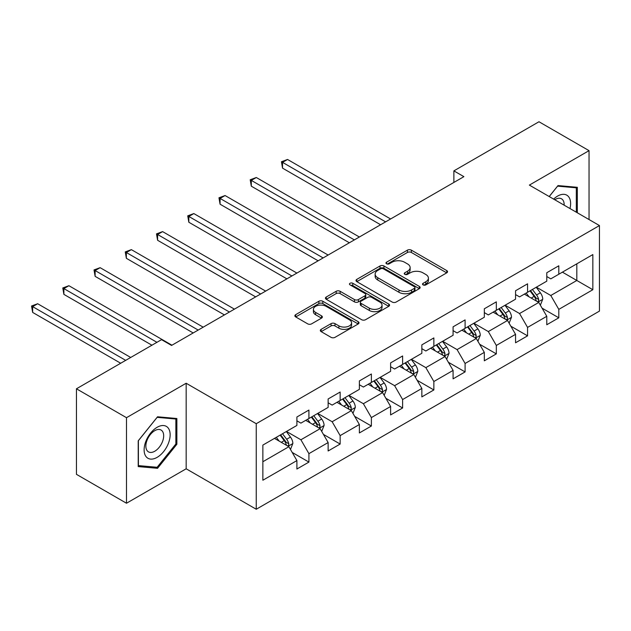 <?xml version="1.0" encoding="UTF-8"?>
<svg xmlns="http://www.w3.org/2000/svg" width="631" height="631" viewBox="0 0 631 631"><rect width="100%" height="100%" fill="white"/><g stroke="black" fill="none" stroke-linecap="round" stroke-linejoin="round"><path stroke-width="0.95" d="M423.101 284.896A1.948 1.12 0 0 0 425.854 284.896L446.732 272.844A2.776 1.601 0 0 0 447.553 271.709A2.776 1.601 0 0 0 446.732 270.573L411.357 250.144A2.776 1.601 0 0 0 407.429 250.144L386.543 262.204A1.948 1.12 0 0 0 385.975 263.001A1.948 1.12 0 0 0 386.543 263.79A1.948 1.12 0 0 0 389.295 263.79L392.001 262.236A8.897 5.135 0 0 1 404.574 262.236L407.523 263.932A8.897 5.135 0 0 1 410.134 267.568A8.897 5.135 0 0 1 407.523 271.196L404.826 272.758A1.948 1.12 0 0 0 404.25 273.554A1.948 1.12 0 0 0 404.826 274.343A1.948 1.12 0 0 0 407.571 274.343L410.276 272.781A8.897 5.135 0 0 1 422.857 272.781L425.807 274.485A8.897 5.135 0 0 1 428.41 278.121A8.897 5.135 0 0 1 425.807 281.749L423.101 283.311A1.948 1.12 0 0 0 422.533 284.1A1.948 1.12 0 0 0 423.101 284.896L423.101 283.311M321.147 329.35A2.776 1.601 0 0 0 320.335 330.486A2.776 1.601 0 0 0 321.147 331.622L331.07 337.348A2.776 1.601 0 0 0 334.998 337.348L358.195 323.963A2.776 1.601 0 0 0 359.007 322.827A2.776 1.601 0 0 0 358.195 321.692L322.82 301.263A2.776 1.601 0 0 0 318.884 301.263L295.694 314.656A2.776 1.601 0 0 0 294.882 315.792A2.776 1.601 0 0 0 295.694 316.928L307.683 323.845A2.776 1.601 0 0 0 311.611 323.845L321.542 318.119A2.776 1.601 0 0 0 322.354 316.983A2.776 1.601 0 0 0 321.542 315.847L315.595 312.416A7.438 4.291 0 0 1 313.418 309.379A7.438 4.291 0 0 1 318.008 305.412A7.438 4.291 0 0 1 326.109 306.343L349.4 319.791A7.438 4.291 0 0 1 351.577 322.827A7.438 4.291 0 0 1 346.987 326.795A7.438 4.291 0 0 1 338.886 325.864L334.998 323.624A2.776 1.601 0 0 0 331.07 323.624L321.147 329.35L321.147 331.622M186.169 383.246L126.5 417.69L76.446 388.791L76.446 474.338L126.5 503.238L186.169 468.794L256.249 509.249L256.249 423.701L186.169 383.246L186.169 468.794M589.038 219.549L589.038 150.651L529.37 185.096L599.45 225.559L256.249 423.701M589.038 150.651L538.977 121.751L453.878 170.883L453.878 182.438M76.446 388.791L161.544 339.659L171.553 345.441L463.895 176.656L453.878 170.883M392.198 302.06A2.776 1.601 0 0 0 396.126 302.06L419.315 288.675A2.776 1.601 0 0 0 420.136 287.539A2.776 1.601 0 0 0 419.315 286.403L383.94 265.974A2.776 1.601 0 0 0 380.012 265.974L356.815 279.367A2.776 1.601 0 0 0 356.002 280.503A2.776 1.601 0 0 0 356.815 281.639L392.198 302.06M350.812 285.322A1.948 1.12 0 0 1 352.792 285.591L352.792 283.28L388.759 304.047A2.776 1.601 0 0 1 389.572 305.183A2.776 1.601 0 0 1 388.759 306.319L365.562 319.704A2.776 1.601 0 0 1 361.634 319.704L326.259 299.283L326.259 297.012A2.776 1.601 0 0 0 325.438 298.147A2.776 1.601 0 0 0 326.259 299.283M326.259 297.012L336.181 291.277A2.776 1.601 0 0 1 340.109 291.277L354.456 299.567A2.776 1.601 0 0 0 358.392 299.567L364.97 295.765A2.776 1.601 0 0 0 365.791 294.63A2.776 1.601 0 0 0 364.97 293.494L350.039 284.873A1.948 1.12 0 0 1 349.464 284.076A1.948 1.12 0 0 1 350.67 283.035A1.948 1.12 0 0 1 352.792 283.28M256.249 509.249L599.45 311.107L599.45 225.559M292.192 452.435L308.914 462.089L308.914 453.65L328.136 442.552L328.136 450.984L340.148 444.05L340.148 435.611L359.37 424.513L359.37 432.953L371.383 426.02L371.383 417.58L390.605 406.482L390.605 414.922L402.617 407.981L402.617 399.541L421.847 388.444L421.847 396.883L433.86 389.95L433.86 381.51L453.082 370.413L453.082 378.852L465.094 371.911L465.094 363.472L484.316 352.374L484.316 360.814L496.329 353.881L496.329 345.441L515.551 334.343L515.551 342.783L527.563 335.85L527.563 327.41L546.785 316.312L546.785 324.752L558.806 317.811L558.806 309.371L592.84 289.724L592.84 254.577L576.821 263.829L576.821 280.472L592.84 289.724M308.914 462.089L296.901 469.022L296.901 460.583L262.859 480.238L262.859 445.092L296.901 425.436L296.901 416.996L308.914 410.063L308.914 418.503L328.136 407.405L328.136 398.966L340.148 392.032L340.148 400.472L359.37 389.366L359.37 380.935L371.383 373.994L371.383 382.433L390.605 371.336L390.605 362.896L402.617 355.963L402.617 364.402L421.847 353.305L421.847 344.865L433.86 337.924L433.86 346.364L453.082 335.266L453.082 326.826L465.094 319.893L465.094 328.333L484.316 317.235L484.316 308.796L496.329 301.855L496.329 310.294L515.551 299.197L515.551 290.757L527.563 283.824L527.563 292.263L546.785 281.166L546.785 272.726L558.806 265.793L558.806 274.233L592.84 254.577M305.712 420.349L320.122 428.678L300.9 439.775L286.49 431.446M296.901 420.814L300.9 423.125L308.914 418.503M300.9 439.775L308.914 453.65M320.122 428.678L328.136 442.552M336.946 402.318L351.364 410.639L332.143 421.737L317.724 413.415M328.136 402.783L332.143 405.094L340.148 400.472M332.143 421.737L340.148 435.611M351.364 410.639L359.37 424.513M368.181 384.287L382.599 392.608L363.377 403.706L348.959 395.385M359.37 384.744L363.377 387.055L371.383 382.433M363.377 403.706L371.383 417.58M382.599 392.608L390.605 406.482M399.415 366.248L413.833 374.569L394.612 385.675L380.193 377.346M390.605 366.714L394.612 369.025L402.617 364.402M394.612 385.675L402.617 399.541M413.833 374.569L421.847 388.444M430.65 348.217L445.068 356.539L425.846 367.636L411.428 359.315M421.847 348.675L425.846 350.994L433.86 346.364M425.846 367.636L433.86 381.51M445.068 356.539L453.082 370.413M461.892 330.179L476.31 338.508L457.081 349.606L442.67 341.276M453.082 330.644L457.081 332.955L465.094 328.333M457.081 349.606L465.094 363.472M476.31 338.508L484.316 352.374M493.127 312.148L507.545 320.469L488.323 331.567L473.905 323.246M484.316 312.613L488.323 314.924L496.329 310.294M488.323 331.567L496.329 345.441M507.545 320.469L515.551 334.343M524.361 294.117L538.779 302.438L519.558 313.536L505.139 305.215M515.551 294.574L519.558 296.885L527.563 292.263M519.558 313.536L527.563 327.41M538.779 302.438L546.785 316.312M562.41 272.15L576.821 280.472L550.792 295.497L536.374 287.176M546.785 276.544L550.792 278.855L558.806 274.233M550.792 295.497L558.806 309.371M126.5 417.69L126.5 503.238M262.859 461.742L288.888 446.709L274.469 438.387M288.888 446.709L296.901 460.583M542.084 308.157L558.806 317.811M510.85 326.195L527.563 335.85M479.607 344.226L496.329 353.881M448.373 362.265L465.094 371.911M417.138 380.296L433.86 389.95M385.904 398.327L402.617 407.981M354.669 416.365L371.383 426.02M323.427 434.396L340.148 444.05M577.326 212.789L577.326 187.304L558.001 185.577L549.191 196.541M138.213 466.585L157.537 468.312L176.861 444.271L176.861 418.511L157.537 416.783L138.213 440.824L138.213 466.585M175.86 443.696L176.861 444.271M155.494 467.129L157.537 468.312M423.882 285.173L425.807 284.06A8.897 5.135 0 0 0 428.41 280.432L428.41 278.121M410.134 267.568L410.134 269.879A8.897 5.135 0 0 1 407.523 273.507L405.599 274.619M446.701 272.86L411.357 252.463A2.776 1.601 0 0 0 407.429 252.463L387.324 264.066M419.315 286.403L419.315 288.675L383.94 268.285A2.776 1.601 0 0 0 380.012 268.285L356.854 281.655M414.401 288.328A1.948 1.12 0 0 0 414.977 287.539A1.948 1.12 0 0 0 414.401 286.742L383.348 268.814A1.948 1.12 0 0 0 380.596 268.814L377.748 270.462A8.897 5.135 0 0 0 375.145 274.091A8.897 5.135 0 0 0 377.748 277.719L398.973 289.976A8.897 5.135 0 0 0 411.554 289.976L414.401 288.328L414.401 290.646A1.948 1.12 0 0 0 414.977 289.85L414.977 287.539M375.145 274.091L375.145 276.402A8.897 5.135 0 0 0 377.748 280.03L377.748 277.719M414.401 290.646L411.554 292.287A8.897 5.135 0 0 1 398.973 292.287L377.748 280.03M326.29 299.299L336.181 293.596L336.181 291.277M365.791 294.63L365.791 296.941A2.776 1.601 0 0 1 364.97 298.077L358.392 301.878A2.776 1.601 0 0 1 354.456 301.878L340.109 293.596A2.776 1.601 0 0 0 336.181 293.596M352.792 285.591L388.72 306.335M369.348 308.157A7.438 4.291 0 0 0 377.448 309.087A7.438 4.291 0 0 0 382.039 305.128A7.438 4.291 0 0 0 379.862 302.091L371.659 297.351A2.776 1.601 0 0 0 367.723 297.351L361.145 301.153A2.776 1.601 0 0 0 360.325 302.288A2.776 1.601 0 0 0 361.145 303.424L369.348 308.157L369.348 310.476A7.438 4.291 0 0 0 377.448 311.406A7.438 4.291 0 0 0 382.039 307.439L382.039 305.128M360.325 302.288L360.325 304.599A2.776 1.601 0 0 0 361.145 305.735L361.145 303.424M369.348 310.476L361.145 305.735M351.577 322.827L351.577 325.139A7.438 4.291 0 0 1 346.987 329.106A7.438 4.291 0 0 1 338.886 328.175L334.998 325.935A2.776 1.601 0 0 0 331.07 325.935L321.179 331.638M313.418 309.379L313.418 311.69A7.438 4.291 0 0 0 315.595 314.727L315.595 312.416M321.502 318.142L315.595 314.727M358.156 323.979L322.82 303.582A2.776 1.601 0 0 0 318.884 303.582L295.734 316.943M540.365 305.175L542.747 299.173A7.501 4.33 -120 0 0 540.349 292.784L536.216 287.271M529.015 296.799L526.207 293.052M390.605 218.973L287.547 159.469L282.538 162.364L282.538 168.138L380.596 224.754M537.62 301.768L538.527 300.806L538.693 299.496A7.501 4.33 -120 0 0 536.547 294.985L532.414 289.463M530.529 290.552L535.12 296.673A3.825 2.208 60 0 1 535.814 297.832L538.693 299.496M530.008 290.852L534.141 296.373A7.501 4.33 60 0 1 536.287 300.884M282.538 168.138L281.442 161.725L385.604 221.86M281.442 161.725L287.547 159.469M575.086 187.107L576.324 187.817L576.324 212.205M549.23 196.564L557.599 186.145L576.324 187.817M569.99 208.553A18.409 10.624 120 0 0 566.804 195.168A18.409 10.624 120 0 0 553.624 199.104M564.13 205.17A12.604 7.272 120 0 0 561.535 198.828A12.604 7.272 120 0 0 554.744 199.751M157.135 457.349A18.409 10.624 120 0 0 170.149 434.806A18.409 10.624 120 0 0 157.135 427.29A18.409 10.624 120 0 0 144.12 449.832A18.409 10.624 120 0 0 157.135 457.349M154.769 451.236A12.604 7.272 120 0 0 162.995 440.13A12.604 7.272 120 0 0 161.063 430.034A12.604 7.272 120 0 0 154.769 430.657A12.604 7.272 120 0 0 146.534 441.763A12.604 7.272 120 0 0 148.466 451.859A12.604 7.272 120 0 0 154.769 451.236M138.418 440.643L157.135 417.351L175.86 419.023L175.86 443.987L157.135 467.279L138.418 465.607L138.378 440.619M174.613 418.314L175.86 419.023M509.122 323.214L511.504 317.212A7.501 4.33 -120 0 0 509.114 310.823L504.981 305.301M497.772 314.83L494.964 311.083M359.37 237.004L256.312 177.508L251.304 180.395L251.304 186.177L349.361 242.785M506.385 319.799L507.292 318.836L507.458 317.527A7.501 4.33 -120 0 0 505.305 313.015L501.172 307.502M499.295 308.583L503.877 314.703A3.825 2.208 60 0 1 504.571 315.871L507.458 317.527M498.774 308.89L502.907 314.404A7.501 4.33 60 0 1 505.052 318.915M251.304 186.177L250.207 179.756L354.362 239.898M250.207 179.756L256.312 177.508M477.888 341.245L480.27 335.242A7.501 4.33 -120 0 0 477.872 328.854L473.747 323.34M466.538 332.868L463.73 329.122M328.136 255.042L225.078 195.539L220.069 198.426L220.069 204.207L318.119 260.816M475.143 337.837L476.058 336.875L476.216 335.566A7.501 4.33 -120 0 0 474.07 331.054L469.937 325.533M468.06 326.621L472.643 332.742A3.825 2.208 60 0 1 473.337 333.902L476.216 335.566M467.539 326.921L471.672 332.442A7.501 4.33 60 0 1 473.818 336.954M220.069 204.207L218.965 197.795L323.127 257.929M218.965 197.795L225.078 195.539M446.653 359.276L449.035 353.281A7.501 4.33 -120 0 0 446.638 346.892L442.505 341.371M435.303 350.899L432.495 347.153M296.901 273.073L193.835 213.57L188.835 216.465L188.835 222.246L286.884 278.855M443.908 355.868L444.816 354.906L444.981 353.597A7.501 4.33 -120 0 0 442.836 349.085L438.703 343.572M436.826 344.652L441.408 350.773A3.825 2.208 60 0 1 442.102 351.932L444.981 353.597M436.297 344.952L440.43 350.473A7.501 4.33 60 0 1 442.583 354.985M188.835 222.246L187.73 215.826L291.893 275.96M187.73 215.826L193.835 213.57M415.419 377.314L417.801 371.312A7.501 4.33 -120 0 0 415.403 364.923L411.27 359.41M404.069 368.938L401.261 365.183M265.659 291.104L162.601 231.609L157.6 234.495L157.6 240.277L255.65 296.885M412.674 373.899L413.581 372.945L413.747 371.635A7.501 4.33 -120 0 0 411.601 367.116L407.468 361.602M405.583 362.691L410.174 368.812A3.825 2.208 60 0 1 410.868 369.971L413.747 371.635M405.063 362.991L409.196 368.504A7.501 4.33 60 0 1 411.341 373.024M157.6 240.277L156.496 233.864L260.658 293.999M156.496 233.864L162.601 231.609M384.176 395.345L386.558 389.351A7.501 4.33 -120 0 0 384.169 382.954L380.036 377.441M372.826 386.969L370.026 383.222M234.424 309.143L131.366 249.639L126.358 252.534L126.358 258.308L224.415 314.924M381.44 391.938L382.347 390.975L382.512 389.666A7.501 4.33 -120 0 0 380.359 385.155L376.234 379.633M374.349 380.722L378.931 386.842A3.825 2.208 60 0 1 379.633 388.002L382.512 389.666M373.828 381.021L377.961 386.543A7.501 4.33 60 0 1 380.107 391.054M126.358 258.308L125.261 251.895L229.416 312.029M125.261 251.895L131.366 249.639M352.942 413.384L355.324 407.381A7.501 4.33 -120 0 0 352.934 400.993L348.801 395.471M341.592 404.999L338.784 401.253M203.19 327.173L100.132 267.678L95.123 270.565L95.123 276.346L193.181 332.955M350.197 409.969L351.112 409.014L351.278 407.705A7.501 4.33 -120 0 0 349.124 403.185L344.991 397.672M343.114 398.753L347.697 404.873A3.825 2.208 60 0 1 348.391 406.041L351.278 407.705M342.594 399.06L346.727 404.574A7.501 4.33 60 0 1 348.872 409.085M95.123 276.346L94.019 269.926L198.181 330.068M94.019 269.926L100.132 267.678M321.707 431.415L324.089 425.412A7.501 4.33 -120 0 0 321.692 419.023L317.559 413.51M310.357 423.038L307.549 419.292M171.955 345.212L68.897 285.709L63.889 288.596L63.889 294.377L151.929 345.212M318.963 428.007L319.878 427.045L320.035 425.736A7.501 4.33 -120 0 0 317.89 421.224L313.757 415.703M311.88 416.791L316.462 422.912A3.825 2.208 60 0 1 317.156 424.071L320.035 425.736M311.351 417.091L315.484 422.612A7.501 4.33 60 0 1 317.638 427.124M63.889 294.377L62.784 287.965L156.938 342.317M62.784 287.965L68.897 285.709M290.473 449.453L292.855 443.451A7.501 4.33 -120 0 0 290.457 437.062L286.324 431.541M279.123 441.069L276.315 437.322M130.704 357.461L37.655 303.74L32.654 306.634L32.654 312.416L120.695 363.243M287.728 446.038L288.635 445.076L288.801 443.767A7.501 4.33 -120 0 0 286.655 439.255L282.522 433.742M280.637 434.822L285.228 440.943A3.825 2.208 60 0 1 285.922 442.102L288.801 443.767M280.117 435.13L284.25 440.643A7.501 4.33 60 0 1 286.395 445.155M32.654 312.416L31.55 305.996L125.695 360.356M31.55 305.996L37.655 303.74M425.807 284.06L425.807 281.749M404.826 274.343L404.826 272.758M407.523 273.507L407.523 271.196M386.543 263.79L386.543 262.204M407.429 252.463L407.429 250.144M411.357 252.463L411.357 250.144M446.732 272.844L446.732 270.573M356.815 281.639L356.815 279.367M380.012 268.285L380.012 265.974M383.94 268.285L383.94 265.974M398.973 292.287L398.973 289.976M411.554 292.287L411.554 289.976M340.109 293.596L340.109 291.277M354.456 301.878L354.456 299.567M358.392 301.878L358.392 299.567M364.97 298.077L364.97 295.765M388.759 306.319L388.759 304.047M331.07 325.935L331.07 323.624M334.998 325.935L334.998 323.624M338.886 328.175L338.886 325.864M321.542 318.119L321.542 315.847M295.694 316.928L295.694 314.656M318.884 303.582L318.884 301.263M322.82 303.582L322.82 301.263M358.195 323.963L358.195 321.692M538.038 302.012L542.692 299.323M536.547 294.985L540.349 292.784M531.207 298.069L534.141 296.373M506.803 320.043L511.457 317.354M505.305 313.015L509.114 310.823M499.973 316.099L502.907 314.404M475.569 338.074L480.223 335.392M474.07 331.054L477.872 328.854M468.73 334.13L471.672 332.442M444.327 356.113L448.988 353.423M442.836 349.085L446.638 346.892M437.496 352.169L440.43 350.473M413.092 374.144L417.746 371.462M411.601 367.116L415.403 364.923M406.261 370.2L409.196 368.504M381.858 392.182L386.511 389.493M380.359 385.155L384.169 382.954M375.027 388.239L377.961 386.543M350.623 410.213L355.277 407.523M349.124 403.185L352.934 400.993M343.792 406.269L346.727 404.574M319.389 428.252L324.042 425.562M317.89 421.224L321.692 419.023M312.55 424.3L315.484 422.612M288.146 446.283L292.8 443.593M286.655 439.255L290.457 437.062M281.316 442.339L284.25 440.643"/></g></svg>
